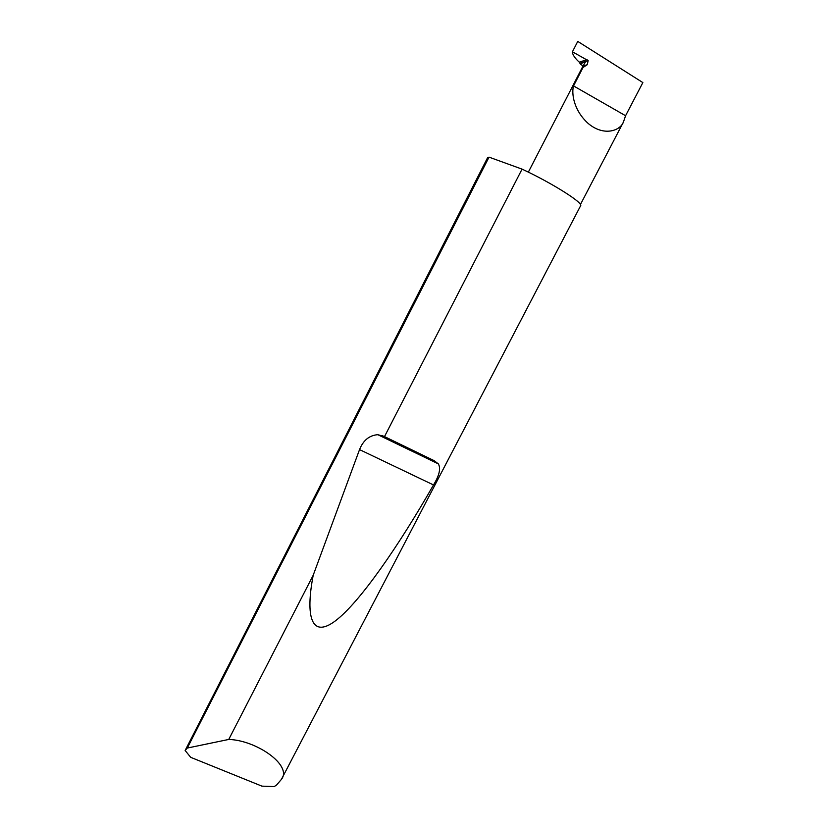 <?xml version="1.0" encoding="UTF-8"?>
<svg xmlns="http://www.w3.org/2000/svg" width="828" height="828" viewBox="0 0 828 828"><rect width="100%" height="100%" fill="white"/><g stroke="black" fill="none" stroke-linecap="round" stroke-linejoin="round"><path stroke-width="1.24" d="M572.427 51.791L577.758 41.4L642.859 82.583L625.575 115.734L623.432 122.058C620.265 130.7 603.902 136.744 588.19 123.455C573.193 109.927 571.486 92.736 573.535 85.915L583.026 67.492L587.259 64.708L588.159 60.62L572.427 51.791C572.386 54.048 574.073 56.946 577.489 60.485L579.289 62.172L587.093 59.595M187.304 748.046L228.745 739.445C256.483 740.191 292.677 765.517 281.416 779.376L276.656 784.923L274.234 786.6L261.917 786.134L190.699 757.33L185.141 750.499L187.304 748.046L489.037 157.144L487.568 157.734L185.141 750.499M384.502 436.594L434.172 460.678L438.333 463.887C440.972 468.358 439.357 475.375 433.51 484.949C398.599 546.097 359.776 602.329 335.588 620.71C311.411 639.092 305.232 616.808 313.212 575.212L359.538 449.594C363.264 440.299 369.36 435.331 377.827 434.69L384.502 436.594L522.064 169.129C551.924 182.978 583.636 203.026 580.604 205.758L281.416 779.376M228.745 739.445L313.212 575.212M579.289 62.172L580.738 64.48L583.492 66.064M580.035 63.746L585.386 62.007L582.343 67.316L583.026 67.492M625.575 115.734L573.535 85.915M522.064 169.129L489.037 157.144M583.771 65.816L587.259 64.708M382.515 435.735L434.172 460.678M359.538 449.594L433.51 484.949M623.432 122.058L580.418 204.547M579.931 63.311L588.159 60.62M377.827 434.69L438.333 463.887M582.343 67.316L528.347 172.141"/></g></svg>
